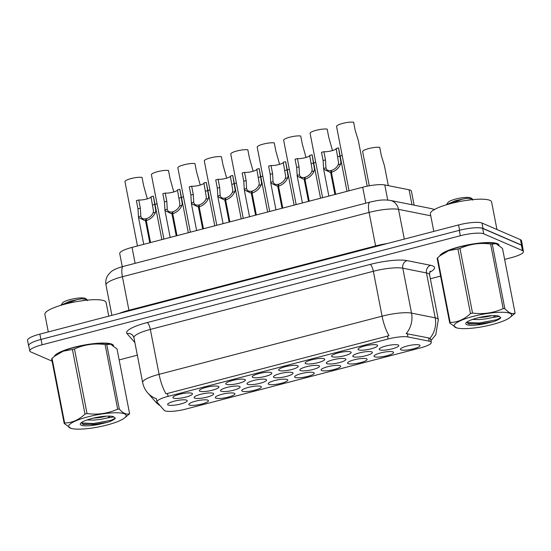 <?xml version="1.0" encoding="UTF-8"?>
<svg xmlns="http://www.w3.org/2000/svg" width="551" height="551" viewBox="0 0 551 551"><rect width="100%" height="100%" fill="white"/><g stroke="black" fill="none" stroke-linecap="round" stroke-linejoin="round"><path stroke-width="0.83" d="M358.563 349.837A9.98 2.073 -11 0 1 358.164 348.852A9.98 2.073 -11 0 1 367.028 345.463A9.98 2.073 -11 0 1 377.07 345.009A9.98 2.073 -11 0 1 377.304 345.133A9.98 2.073 -11 0 1 370.665 348.914A9.98 2.073 -11 0 1 358.563 349.837M279.219 370.527A9.98 2.073 -11 0 1 278.82 369.542A9.98 2.073 -11 0 1 287.684 366.153A9.98 2.073 -11 0 1 297.726 365.699A9.98 2.073 -11 0 1 297.96 365.823A9.98 2.073 -11 0 1 291.321 369.604A9.98 2.073 -11 0 1 279.219 370.527M252.771 377.421A9.98 2.073 -11 0 1 252.372 376.436A9.98 2.073 -11 0 1 261.236 373.048A9.98 2.073 -11 0 1 271.278 372.593A9.98 2.073 -11 0 1 271.512 372.717A9.98 2.073 -11 0 1 264.873 376.498A9.98 2.073 -11 0 1 252.771 377.421M226.323 384.316A9.98 2.073 -11 0 1 225.924 383.331A9.98 2.073 -11 0 1 234.788 379.949A9.98 2.073 -11 0 1 244.83 379.494A9.98 2.073 -11 0 1 245.064 379.611A9.98 2.073 -11 0 1 238.425 383.4A9.98 2.073 -11 0 1 226.323 384.316M305.667 363.632A9.98 2.073 -11 0 1 305.268 362.641A9.98 2.073 -11 0 1 314.132 359.259A9.98 2.073 -11 0 1 324.174 358.804A9.98 2.073 -11 0 1 324.408 358.921A9.98 2.073 -11 0 1 317.769 362.71A9.98 2.073 -11 0 1 305.667 363.632M332.115 356.731A9.98 2.073 -11 0 1 331.716 355.746A9.98 2.073 -11 0 1 340.58 352.365A9.98 2.073 -11 0 1 350.622 351.903A9.98 2.073 -11 0 1 350.856 352.027A9.98 2.073 -11 0 1 344.217 355.808A9.98 2.073 -11 0 1 332.115 356.731M199.875 391.217A9.98 2.073 -11 0 1 199.476 390.232A9.98 2.073 -11 0 1 208.34 386.843A9.98 2.073 -11 0 1 218.382 386.389A9.98 2.073 -11 0 1 218.616 386.506A9.98 2.073 -11 0 1 211.977 390.294A9.98 2.073 -11 0 1 199.875 391.217M173.427 398.111A9.98 2.073 -11 0 1 173.028 397.126A9.98 2.073 -11 0 1 181.892 393.738A9.98 2.073 -11 0 1 191.934 393.283A9.98 2.073 -11 0 1 192.168 393.407A9.98 2.073 -11 0 1 185.529 397.188A9.98 2.073 -11 0 1 173.427 398.111M379.77 349.844A9.98 2.073 -11 0 1 379.37 348.852A9.98 2.073 -11 0 1 388.235 345.47A9.98 2.073 -11 0 1 398.277 345.016A9.98 2.073 -11 0 1 398.511 345.133A9.98 2.073 -11 0 1 391.871 348.921A9.98 2.073 -11 0 1 379.77 349.844M353.322 356.738A9.98 2.073 -11 0 1 352.922 355.753A9.98 2.073 -11 0 1 361.787 352.365A9.98 2.073 -11 0 1 371.829 351.91A9.98 2.073 -11 0 1 372.063 352.034A9.98 2.073 -11 0 1 365.423 355.815A9.98 2.073 -11 0 1 353.322 356.738M273.978 377.428A9.98 2.073 -11 0 1 273.578 376.443A9.98 2.073 -11 0 1 282.443 373.055A9.98 2.073 -11 0 1 292.485 372.6A9.98 2.073 -11 0 1 292.719 372.717A9.98 2.073 -11 0 1 286.079 376.505A9.98 2.073 -11 0 1 273.978 377.428M326.874 363.632A9.98 2.073 -11 0 1 326.474 362.648A9.98 2.073 -11 0 1 335.339 359.266A9.98 2.073 -11 0 1 345.381 358.804A9.98 2.073 -11 0 1 345.615 358.928A9.98 2.073 -11 0 1 338.975 362.71A9.98 2.073 -11 0 1 326.874 363.632M300.426 370.527A9.98 2.073 -11 0 1 300.026 369.542A9.98 2.073 -11 0 1 308.891 366.16A9.98 2.073 -11 0 1 318.933 365.706A9.98 2.073 -11 0 1 319.167 365.823A9.98 2.073 -11 0 1 312.527 369.611A9.98 2.073 -11 0 1 300.426 370.527M194.634 398.118A9.98 2.073 -11 0 1 194.234 397.126A9.98 2.073 -11 0 1 203.099 393.745A9.98 2.073 -11 0 1 213.141 393.29A9.98 2.073 -11 0 1 213.375 393.407A9.98 2.073 -11 0 1 206.735 397.195A9.98 2.073 -11 0 1 194.634 398.118M221.082 391.217A9.98 2.073 -11 0 1 220.682 390.232A9.98 2.073 -11 0 1 229.547 386.85A9.98 2.073 -11 0 1 239.589 386.389A9.98 2.073 -11 0 1 239.823 386.513A9.98 2.073 -11 0 1 233.183 390.294A9.98 2.073 -11 0 1 221.082 391.217M247.53 384.322A9.98 2.073 -11 0 1 247.13 383.338A9.98 2.073 -11 0 1 255.995 379.949A9.98 2.073 -11 0 1 266.037 379.494A9.98 2.073 -11 0 1 266.271 379.618A9.98 2.073 -11 0 1 259.631 383.4A9.98 2.073 -11 0 1 247.53 384.322M168.186 405.013A9.98 2.073 -11 0 1 167.786 404.028A9.98 2.073 -11 0 1 176.651 400.639A9.98 2.073 -11 0 1 186.693 400.184A9.98 2.073 -11 0 1 186.927 400.308A9.98 2.073 -11 0 1 180.287 404.09A9.98 2.073 -11 0 1 168.186 405.013M215.84 398.118A9.98 2.073 -11 0 1 215.441 397.133A9.98 2.073 -11 0 1 224.305 393.751A9.98 2.073 -11 0 1 234.354 393.29A9.98 2.073 -11 0 1 234.581 393.414A9.98 2.073 -11 0 1 227.942 397.195A9.98 2.073 -11 0 1 215.84 398.118M242.288 391.224A9.98 2.073 -11 0 1 241.889 390.239A9.98 2.073 -11 0 1 250.753 386.85A9.98 2.073 -11 0 1 260.802 386.396A9.98 2.073 -11 0 1 261.029 386.52A9.98 2.073 -11 0 1 254.39 390.301A9.98 2.073 -11 0 1 242.288 391.224M268.736 384.329A9.98 2.073 -11 0 1 268.337 383.338A9.98 2.073 -11 0 1 277.201 379.956A9.98 2.073 -11 0 1 287.25 379.501A9.98 2.073 -11 0 1 287.477 379.618A9.98 2.073 -11 0 1 280.838 383.406A9.98 2.073 -11 0 1 268.736 384.329M295.184 377.428A9.98 2.073 -11 0 1 294.785 376.443A9.98 2.073 -11 0 1 303.649 373.061A9.98 2.073 -11 0 1 313.698 372.607A9.98 2.073 -11 0 1 313.925 372.724A9.98 2.073 -11 0 1 307.286 376.505A9.98 2.073 -11 0 1 295.184 377.428M321.632 370.534A9.98 2.073 -11 0 1 321.233 369.549A9.98 2.073 -11 0 1 330.097 366.16A9.98 2.073 -11 0 1 340.146 365.706A9.98 2.073 -11 0 1 340.373 365.83A9.98 2.073 -11 0 1 333.734 369.611A9.98 2.073 -11 0 1 321.632 370.534M348.08 363.639A9.98 2.073 -11 0 1 347.681 362.654A9.98 2.073 -11 0 1 356.545 359.266A9.98 2.073 -11 0 1 366.594 358.811A9.98 2.073 -11 0 1 366.821 358.928A9.98 2.073 -11 0 1 360.182 362.716A9.98 2.073 -11 0 1 348.08 363.639M374.528 356.738A9.98 2.073 -11 0 1 374.129 355.753A9.98 2.073 -11 0 1 382.993 352.371A9.98 2.073 -11 0 1 393.042 351.917A9.98 2.073 -11 0 1 393.269 352.034A9.98 2.073 -11 0 1 386.63 355.822A9.98 2.073 -11 0 1 374.528 356.738M400.976 349.844A9.98 2.073 -11 0 1 400.577 348.859A9.98 2.073 -11 0 1 409.441 345.477A9.98 2.073 -11 0 1 419.49 345.016A9.98 2.073 -11 0 1 419.717 345.14A9.98 2.073 -11 0 1 413.078 348.921A9.98 2.073 -11 0 1 400.976 349.844M189.392 405.013A9.98 2.073 -11 0 1 188.993 404.028A9.98 2.073 -11 0 1 197.857 400.646A9.98 2.073 -11 0 1 207.906 400.191A9.98 2.073 -11 0 1 208.133 400.308A9.98 2.073 -11 0 1 201.494 404.097A9.98 2.073 -11 0 1 189.392 405.013M122.274 266.691L119.719 253.57A18.706 3.891 -11 0 1 132.033 247.385L362.703 187.237A18.706 3.891 -11 0 1 384.798 184.943L409.083 189.792A18.706 3.891 -11 0 1 410.399 190.178A18.706 3.891 -11 0 1 411.404 191.128L414.132 205.165M429.215 341.186A16.833 3.499 -11 0 1 430.393 341.53A16.833 3.499 -11 0 1 431.302 342.391A16.833 3.499 -11 0 1 420.22 347.957L185.935 409.049A16.833 3.499 -11 0 1 164.164 410.295L157.193 402.333A16.833 3.499 -11 0 1 156.994 401.941A16.833 3.499 -11 0 1 168.076 396.376L388.083 339.01A16.833 3.499 -11 0 1 407.96 336.943L429.215 341.186L428.582 337.921L430.469 339.044M499.054 245.264A30.243 6.288 169 0 0 499.048 245.223A30.243 6.288 169 0 0 497.415 243.673A30.243 6.288 169 0 0 465.678 245.326A30.243 6.288 169 0 0 439.76 255.933M113.561 345.787A30.243 6.288 169 0 0 113.554 345.739A30.243 6.288 169 0 0 111.922 344.196A30.243 6.288 169 0 0 80.184 345.842A30.243 6.288 169 0 0 54.267 356.449M429.78 338.41L429.794 338.424A21.826 19.037 101.3 0 0 435.207 317.844A24.94 5.186 -11 0 1 436.964 318.361A24.94 5.186 -11 0 1 438.307 319.635L429.58 274.729A24.94 5.186 169 0 0 428.237 273.454A24.94 5.186 169 0 0 426.481 272.945L402.802 268.213A24.94 5.186 169 0 0 373.351 271.278L150.347 329.422A24.94 5.186 169 0 0 133.927 337.667L132.874 335.476A6.233 6.054 -41.2 0 0 127.012 333.596A31.18 6.481 -11 0 1 147.172 322.562L370.169 264.418A31.18 6.481 -11 0 1 406.982 260.595L430.668 265.32A31.18 6.481 -11 0 1 429.752 272.256M504.64 259.397L511.135 257.71A18.706 3.891 169 0 0 523.45 251.525L522.403 246.132A18.706 3.891 169 0 0 521.391 245.174L482.683 228.438A18.706 3.891 169 0 0 459.279 230.346L41.043 339.402A18.706 3.891 169 0 0 28.728 345.587L29.775 350.98A18.706 3.891 169 0 0 30.787 351.931L52.09 361.146M156.56 399.069L156.374 398.731A21.826 21.193 138.8 0 1 147.696 392.856C145.113 389.881 143.432 386.451 142.661 382.573A24.94 5.186 -11 0 1 159.081 374.329A21.826 6.206 -104.6 0 0 166.03 393.834L389.034 335.69A21.826 6.206 75.4 0 1 382.077 316.178A24.94 5.186 -11 0 1 411.528 313.12A21.826 19.037 101.3 0 1 406.177 333.596L428.582 337.921M119.147 359.92L137.33 355.175M430.365 278.765L440.593 276.099M523.45 251.525A18.706 3.891 169 0 0 522.444 250.567L483.73 233.831A18.706 3.891 169 0 0 460.333 235.738L42.09 344.795A18.706 3.891 169 0 0 29.775 350.98M522.479 246.538A18.706 3.891 169 0 0 522.534 246.028L521.487 240.642A18.706 3.891 169 0 0 520.475 239.685L481.967 223.031A18.706 3.891 169 0 0 458.57 224.946L39.865 334.12A18.706 3.891 169 0 0 27.55 340.304L28.597 345.691A18.706 3.891 169 0 0 28.838 346.145M522.534 246.028A18.706 3.891 169 0 0 521.522 245.071L483.02 228.424A18.706 3.891 169 0 0 475.272 227.79M29.699 343.969A18.706 3.891 169 0 0 28.597 345.691M155.017 204.366A9.353 1.942 -11 0 1 157.049 203.76M147.358 198.835L143.632 185.604L142.041 177.394A9.353 1.942 -11 0 0 131.524 178.462A9.353 1.942 -11 0 0 124.967 181.658L137.468 245.973M161.87 239.609L153.453 196.335A9.353 1.942 -11 0 0 153.385 196.163L155.775 210.386L155.465 212.328C153.729 216.329 150.671 219.105 146.284 220.662L150.54 242.557M149.789 242.757L145.533 220.861L138.515 217.487L137.977 208.808L136.379 200.598L138.762 199.979L140.36 208.188L140.822 216.316M146.284 220.662L146.525 218.644C149.541 217.597 151.732 215.696 153.088 212.948L153.46 210.992L151.002 196.783L153.385 196.163M138.762 199.979A6.86 1.426 169 0 0 146.38 199.104A6.86 1.426 169 0 0 151.008 196.831M145.533 220.861L145.974 218.788L146.304 220.503M138.425 216.77L140.794 216.15C141.325 218.41 143.046 219.291 145.974 218.788M498.641 244.975A29.933 6.226 169 0 0 497.126 243.749A29.933 6.226 169 0 0 466.38 245.243A29.933 6.226 169 0 0 440.215 255.568M496.947 229.512L491.588 201.935A31.18 6.481 169 0 0 489.908 200.344A31.18 6.481 169 0 0 455.264 202.465A31.18 6.481 169 0 0 430.379 213.829L433.795 231.406M473.385 316.343A29.306 6.095 169 0 0 456.545 327.845A29.306 6.095 169 0 0 492.339 324.539A29.306 6.095 169 0 0 510.04 317.445A29.306 6.095 169 0 0 503.235 312.279A29.306 6.095 169 0 0 473.385 316.343M510.04 317.445L514.668 313.595A33.673 6.998 169 0 0 515.075 313.058L502.512 248.446L496.175 243.735L492.25 244.01A33.673 6.998 169 0 0 490.61 244.01C479.873 242.578 469.666 244.059 459.975 248.439L472.531 313.051A33.673 6.998 169 0 0 471.504 313.312A33.673 6.998 169 0 0 470.485 313.588L457.929 248.969L448.728 250.636L440.049 255.698L437.556 257.84A33.673 6.998 169 0 0 437.15 258.378L449.712 322.989A33.673 6.998 169 0 1 450.119 322.452C457.44 322.411 464.231 319.449 470.485 313.588M456.545 327.845L449.712 322.989M459.975 248.439A33.673 6.998 169 0 0 458.942 248.701A33.673 6.998 169 0 0 457.929 248.969M496.175 243.735L495.68 243.59A29.306 6.095 169 0 0 459.885 246.896A29.306 6.095 169 0 0 442.184 253.99L440.049 255.698M472.469 319.442L479.404 319.58L486.753 318.753L492.876 317.404L495.838 315.627M478.392 317.713L486.388 316.853L492.071 315.627M477.228 318.01A17.425 3.623 169 0 0 466.001 322.934A17.425 3.623 169 0 0 484.976 323.706L493.427 321.681C497.505 320.276 499.977 318.96 500.845 317.72L498.896 316.178A17.425 3.623 169 0 0 477.228 318.01M466.807 322.149L468.825 323.947L484.976 323.706M472.861 200.137L472.31 198.883L470.878 197.967A11.881 2.473 169 0 0 455.746 199.035A11.881 2.473 169 0 0 448.094 202.396L446.4 204.786M472.31 198.883L466.773 198.27L455.477 200.654L446.806 204.579M499.323 316.288L498.896 316.178C499.771 316.37 497.767 316.784 492.876 317.404M437.556 257.84L450.119 322.452M492.25 244.01L504.812 308.622A33.673 6.998 169 0 0 503.166 308.622L490.61 244.01M504.812 308.622C508.787 312.996 512.21 314.476 515.075 313.058M472.531 313.051C483.268 314.476 493.476 313.002 503.166 308.622M466.814 322.438L479.074 322.989L496.52 319.773L500.845 317.72M467.957 323.616L479.26 323.94L493.427 321.681M450.27 203.691L462.323 199.18L466.773 198.27M464.521 200.667L471.387 199.744M113.148 345.491A29.933 6.226 169 0 0 111.633 344.272A29.933 6.226 169 0 0 80.88 345.759A29.933 6.226 169 0 0 54.714 356.084M108.754 316.157L106.088 302.451A31.18 6.481 169 0 0 104.408 300.86A31.18 6.481 169 0 0 69.763 302.981A31.18 6.481 169 0 0 44.879 314.352L48.295 331.922M87.891 416.866A29.306 6.095 169 0 0 71.045 428.361A29.306 6.095 169 0 0 106.839 425.062A29.306 6.095 169 0 0 124.54 417.961A29.306 6.095 169 0 0 117.735 412.795A29.306 6.095 169 0 0 87.891 416.866M124.54 417.961L129.168 414.111A33.673 6.998 169 0 0 129.575 413.574L117.019 348.962L110.675 344.258L106.749 344.527A33.673 6.998 169 0 0 105.11 344.527C94.379 343.101 84.165 344.575 74.475 348.955L87.037 413.567A33.673 6.998 169 0 0 86.004 413.835A33.673 6.998 169 0 0 84.992 414.104L72.429 349.492L63.227 351.159L54.549 356.221L52.056 358.357A33.673 6.998 169 0 0 51.649 358.894L64.212 423.505A33.673 6.998 169 0 1 64.619 422.975C71.947 422.927 78.731 419.972 84.992 414.104M71.045 428.361L64.212 423.505M74.475 348.955A33.673 6.998 169 0 0 73.448 349.224A33.673 6.998 169 0 0 72.429 349.492M110.675 344.258L110.186 344.106A29.306 6.095 169 0 0 74.385 347.412A29.306 6.095 169 0 0 56.691 354.507L54.549 356.221M86.975 419.958L93.904 420.096L101.26 419.277L107.383 417.92L110.338 416.15M92.892 418.23L100.888 417.376L106.577 416.143M91.728 418.526A17.425 3.623 169 0 0 80.508 423.457A17.425 3.623 169 0 0 99.483 424.229L107.927 422.197C112.005 420.792 114.477 419.476 115.352 418.243L113.403 416.694A17.425 3.623 169 0 0 91.728 418.526M81.307 422.665L83.332 424.463L99.483 424.229M87.361 300.66L86.81 299.407L85.384 298.484A11.881 2.473 169 0 0 70.246 299.558A11.881 2.473 169 0 0 62.594 302.912L60.899 305.309M86.81 299.407L81.272 298.787L69.977 301.177L61.306 305.096M113.823 416.811L113.403 416.694C114.277 416.893 112.266 417.3 107.383 417.92M52.056 358.357L64.619 422.975M106.749 344.527L119.312 409.138A33.673 6.998 169 0 0 117.673 409.138L105.11 344.527M119.312 409.138C123.286 413.512 126.709 414.993 129.575 413.574M87.037 413.567C97.768 414.999 107.982 413.519 117.673 409.138M81.314 422.954L93.58 423.512L111.026 420.296L115.352 418.243M82.464 424.139L93.766 424.463L107.927 422.197M64.77 304.207L76.823 299.696L81.272 298.787M79.027 301.19L85.894 300.261M181.465 197.465A9.353 1.942 -11 0 1 183.497 196.865M207.913 190.57A9.353 1.942 -11 0 1 209.945 189.964M234.361 183.676A9.353 1.942 -11 0 1 236.393 183.07M260.809 176.781A9.353 1.942 -11 0 1 262.841 176.175M188.318 232.708L179.901 189.434A9.353 1.942 -11 0 0 179.833 189.268L182.223 203.491L181.913 205.433C180.177 209.428 177.119 212.211 172.732 213.767L176.995 235.663M176.237 235.862L171.981 213.96L164.963 210.592L164.425 201.914L162.827 193.697L165.21 193.077L166.808 201.294L167.27 209.421M172.732 213.767L172.973 211.749C175.989 210.702 178.18 208.801 179.536 206.046L179.908 204.097L177.45 189.888L179.833 189.268M165.21 193.077A6.86 1.426 169 0 0 172.828 192.209A6.86 1.426 169 0 0 177.456 189.937M171.981 213.96L172.422 211.894L172.752 213.609M164.873 209.876L167.242 209.256C167.773 211.515 169.494 212.397 172.422 211.894M214.766 225.814L206.35 182.539A9.353 1.942 -11 0 0 206.281 182.374L208.671 196.597L208.361 198.532C206.625 202.534 203.567 205.309 199.18 206.866L203.443 228.768M202.685 228.968L198.429 207.066L191.411 203.698L190.873 195.013L189.275 186.803L191.658 186.183L193.256 194.393L193.718 202.527M199.18 206.866L199.421 204.848C202.437 203.801 204.628 201.907 205.984 199.152L206.356 197.196L203.898 182.994L206.281 182.374M191.658 186.183A6.86 1.426 169 0 0 199.276 185.315A6.86 1.426 169 0 0 203.904 183.042M198.429 207.066L198.87 204.993L199.2 206.715M191.321 202.975L193.69 202.362C194.221 204.621 195.942 205.495 198.87 204.993M241.214 218.919L232.797 175.645A9.353 1.942 -11 0 0 232.729 175.473L235.119 189.702L234.809 191.638C233.073 195.639 230.015 198.415 225.628 199.972L229.891 221.874M229.133 222.067L224.877 200.171L217.859 196.803L217.321 188.118L215.723 179.908L218.106 179.289L219.704 187.498L220.166 195.626M225.628 199.972L225.869 197.954C228.885 196.907 231.076 195.006 232.432 192.258L232.804 190.302L230.346 176.093L232.729 175.473M218.106 179.289A6.86 1.426 169 0 0 225.724 178.414A6.86 1.426 169 0 0 230.352 176.141M224.877 200.171L225.318 198.098L225.648 199.82M217.769 196.08L220.138 195.46C220.669 197.719 222.39 198.601 225.318 198.098M267.662 212.025L259.245 168.751A9.353 1.942 -11 0 0 259.177 168.578L261.567 182.801L261.257 184.743C259.521 188.745 256.463 191.521 252.076 193.077L256.339 214.973M255.581 215.172L251.325 193.27L244.307 189.902L243.769 181.224L242.171 173.014L244.554 172.394L246.152 180.604L246.614 188.731M252.076 193.077L252.317 191.059C255.333 190.012 257.524 188.111 258.88 185.363L259.252 183.407L256.794 169.198L259.177 168.578M244.554 172.394A6.86 1.426 169 0 0 252.172 171.519A6.86 1.426 169 0 0 256.8 169.247M251.325 193.27L251.766 191.204L252.096 192.919M244.217 189.186L246.586 188.566C247.117 190.825 248.838 191.707 251.766 191.204M173.806 191.941L170.08 178.71L168.489 170.493A9.353 1.942 -11 0 0 157.972 171.561A9.353 1.942 -11 0 0 151.415 174.757L163.916 239.072M200.254 185.04L196.528 171.809L194.937 163.599A9.353 1.942 -11 0 0 184.42 164.666A9.353 1.942 -11 0 0 177.863 167.862L190.364 232.178M226.702 178.145L222.976 164.914L221.385 156.704A9.353 1.942 -11 0 0 210.868 157.772A9.353 1.942 -11 0 0 204.311 160.968L216.812 225.283M253.15 171.251L249.424 158.02L247.833 149.81A9.353 1.942 -11 0 0 237.316 150.878A9.353 1.942 -11 0 0 230.759 154.073L243.26 218.382M287.257 169.88A9.353 1.942 -11 0 1 289.289 169.274M313.705 162.986A9.353 1.942 -11 0 1 315.737 162.38M340.153 156.091A9.353 1.942 -11 0 1 342.185 155.485M388.31 185.646L384.426 165.651L381.313 155.582L379.722 147.372A9.353 1.942 -11 0 0 369.204 148.439A9.353 1.942 -11 0 0 362.648 151.635L369.287 185.797M279.598 164.356L275.872 151.126L274.281 142.909A9.353 1.942 -11 0 0 263.764 143.976A9.353 1.942 -11 0 0 257.207 147.172L269.708 211.488M306.046 157.455L302.32 144.224L300.729 136.014A9.353 1.942 -11 0 0 290.212 137.082A9.353 1.942 -11 0 0 283.655 140.278L296.156 204.593M332.494 150.561L328.768 137.33L327.177 129.12A9.353 1.942 -11 0 0 316.66 130.188A9.353 1.942 -11 0 0 310.103 133.383L322.604 197.699M367.214 186.197L358.329 140.505L355.216 130.435L353.625 122.219A9.353 1.942 -11 0 0 343.108 123.293A9.353 1.942 -11 0 0 336.551 126.489L349.052 190.798M294.11 205.124L285.693 161.849A9.353 1.942 -11 0 0 285.625 161.684L288.015 175.907L287.705 177.849C285.969 181.844 282.911 184.626 278.524 186.183L282.787 208.078M282.029 208.278L277.773 186.376L270.755 183.008L270.217 174.33L268.619 166.113L271.002 165.493L272.6 173.71L273.062 181.837M278.524 186.183L278.765 184.165C281.781 183.118 283.972 181.217 285.328 178.462L285.7 176.513L283.242 162.304L285.625 161.684M271.002 165.493A6.86 1.426 169 0 0 278.62 164.625A6.86 1.426 169 0 0 283.248 162.352M277.773 186.376L278.214 184.31L278.544 186.024M270.665 182.291L273.034 181.672C273.565 183.931 275.286 184.805 278.214 184.31M320.558 198.229L312.142 154.955A9.353 1.942 -11 0 0 312.073 154.783L314.463 169.012L314.153 170.948C312.417 174.949 309.359 177.725 304.972 179.282L309.235 201.184M308.477 201.377L304.221 179.481L297.203 176.113L296.665 167.428L295.067 159.218L297.45 158.598L299.048 166.808L299.51 174.942M304.972 179.282L305.213 177.264C308.229 176.217 310.42 174.323 311.776 171.568L312.148 169.612L309.69 155.41L312.073 154.783M297.45 158.598A6.86 1.426 169 0 0 305.068 157.731A6.86 1.426 169 0 0 309.696 155.458M304.221 179.481L304.662 177.408L304.992 179.13M297.113 175.39L299.482 174.77C300.013 177.036 301.734 177.911 304.662 177.408M347.006 191.335L338.589 148.061A9.353 1.942 -11 0 0 338.521 147.888L340.911 162.111L340.601 164.053C338.865 168.055 335.807 170.831 331.42 172.387L335.683 194.289M334.925 194.482L330.669 172.587L323.651 169.212L323.113 160.534L321.515 152.324L323.898 151.704L325.496 159.914L325.958 168.041M331.42 172.387L331.661 170.369C334.677 169.322 336.868 167.421 338.224 164.673L338.596 162.717L336.138 148.508L338.521 147.888M323.898 151.704A6.86 1.426 169 0 0 331.516 150.829A6.86 1.426 169 0 0 336.144 148.556M330.669 172.587L331.11 170.514L331.44 172.229M323.561 168.496L325.93 167.876C326.461 170.135 328.182 171.017 331.11 170.514M411.99 204.738L409.083 189.792M168.076 396.376L167.497 393.393M388.083 339.01L387.498 336.027M407.96 336.943L407.327 333.679M387.732 200.054L384.798 184.943M365.802 203.181L362.703 187.237M135.133 263.33L132.033 247.385M406.982 260.595A6.233 5.441 -78.7 0 0 402.802 268.213L411.528 313.12L435.207 317.844L426.481 272.945A6.233 5.441 -78.7 0 1 430.668 265.32M147.172 322.562A6.233 1.77 75.4 0 1 150.347 329.422L159.081 374.329L382.077 316.178L373.351 271.278A6.233 1.77 75.4 0 0 370.169 264.418M160.127 405.681A21.826 21.193 138.8 0 1 155.465 401.734L147.696 392.856M134.885 342.57A31.18 6.481 -11 0 1 134.781 342.467L127.012 333.596M522.444 250.567L521.391 245.174M483.73 233.831L482.683 228.438M460.333 235.738L459.279 230.346M42.09 344.795L41.043 339.402M481.967 223.031L483.02 228.424M458.57 224.946L459.603 230.263M520.475 239.685L521.522 245.071M39.865 334.12L40.898 339.444M430.758 215.792L398.525 209.359L404.303 239.093M369.962 202.093A12.473 3.547 75.4 0 0 369.074 212.417L122.418 276.74A24.94 5.186 169 0 0 105.999 284.984C105.344 281.189 106.129 277.732 108.368 274.618L110.847 271.987C112.907 270.011 117.06 268.151 123.3 266.415L369.962 202.093C376.918 200.633 381.512 199.235 390.273 200.406A12.473 10.875 101.3 0 1 398.525 209.359A24.94 5.186 169 0 0 369.074 212.417L375.589 245.953A24.94 5.186 -11 0 1 387.174 243.563M123.3 266.415A12.473 3.547 75.4 0 0 122.418 276.74L128.934 310.268L375.589 245.953A3.12 0.888 -104.6 0 1 375.692 246.552M119.174 313.443A24.94 5.186 -11 0 1 128.934 310.268A3.12 0.888 -104.6 0 1 129.03 310.867M390.273 200.406L431.261 208.581A12.473 10.875 101.3 0 1 434.16 209.676M140.36 208.188L137.977 208.808M155.465 212.328L153.088 212.948M154.976 204.373L152.599 205M166.808 201.294L164.425 201.914M181.913 205.433L179.536 206.046M181.424 197.478L179.047 198.098M193.256 194.393L190.873 195.013M208.361 198.532L205.984 199.152M207.872 190.584L205.495 191.204M219.704 187.498L217.321 188.118M234.809 191.638L232.432 192.258M234.32 183.69L231.943 184.31M246.152 180.604L243.769 181.224M261.257 184.743L258.88 185.363M260.768 176.788L258.391 177.408M272.6 173.71L270.217 174.33M287.705 177.849L285.328 178.462M287.216 169.894L284.839 170.514M299.048 166.808L296.665 167.428M314.153 170.948L311.776 171.568M313.664 163L311.287 163.619M325.496 159.914L323.113 160.534M340.601 164.053L338.224 164.673M340.112 156.098L337.735 156.725M156.994 401.941L156.374 398.752M431.302 342.391L430.62 338.893M160.265 405.846L155.465 401.734M430.958 340.614L435.8 334.76L438.307 319.635M142.661 382.573L133.927 337.667M430.303 271.264C429.897 271.216 429.656 272.373 429.58 274.729M105.999 284.984L111.894 315.337M434.643 209.621L431.261 208.581M138.515 217.487L143.728 244.334M498.572 244.396L498.689 245.002M113.072 344.912L113.189 345.525M164.963 210.592L170.176 237.44M191.411 203.698L196.624 230.545M217.859 196.803L223.072 223.651M244.307 189.902L249.52 216.75M270.755 183.008L275.968 209.855M297.203 176.113L302.416 202.961M323.651 169.212L328.864 196.06"/></g></svg>
